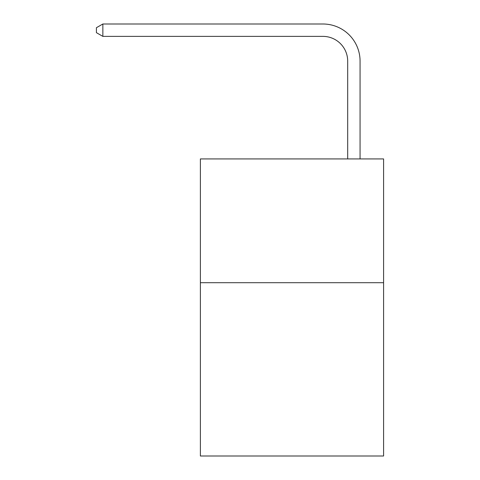 <?xml version="1.0" encoding="UTF-8"?>
<svg xmlns="http://www.w3.org/2000/svg" width="480" height="480" viewBox="0 0 480 480"><rect width="100%" height="100%" fill="white"/><g stroke="black" fill="none" stroke-linecap="round" stroke-linejoin="round"><path stroke-width="0.72" d="M383.586 282.702L383.586 456L200.388 456L200.388 158.922L383.586 158.922L383.586 282.702L200.388 282.702M347.688 158.922L347.688 61.134A24.756 24.756 3.8 0 0 322.932 36.378L102.852 36.378L96.414 32.664L96.414 27.714L102.852 24L322.932 24A37.134 37.134 -176.2 0 1 360.066 61.134L360.066 158.922M347.688 61.134A24.756 24.756 3.8 0 0 322.932 36.378A24.756 24.756 3.8 0 1 347.688 61.134A24.756 24.756 3.8 0 0 322.932 36.378A24.756 24.756 3.8 0 1 347.688 61.134A24.756 24.756 3.8 0 0 322.932 36.378A24.756 24.756 3.8 0 1 347.688 61.134A24.756 24.756 3.8 0 0 322.932 36.378A24.756 24.756 3.8 0 1 347.688 61.134A24.756 24.756 3.8 0 0 322.932 36.378A24.756 24.756 3.8 0 1 347.688 61.134A24.756 24.756 3.8 0 0 322.932 36.378A24.756 24.756 3.8 0 1 347.688 61.134A24.756 24.756 3.8 0 0 322.932 36.378A24.756 24.756 3.8 0 1 347.688 61.134M102.852 24L102.852 36.378"/></g></svg>

